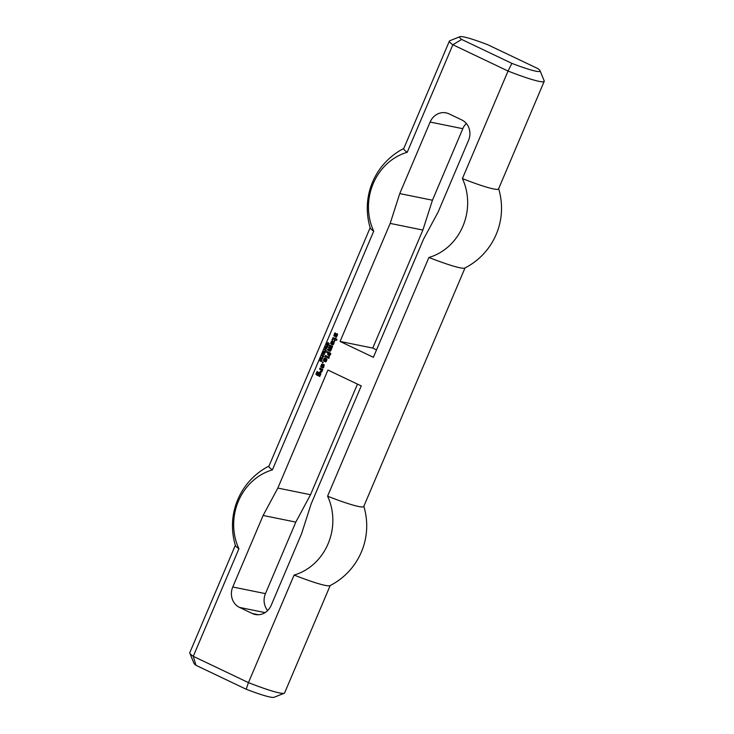 <?xml version="1.0" encoding="UTF-8"?>
<svg xmlns="http://www.w3.org/2000/svg" width="734" height="734" viewBox="0 0 734 734"><rect width="100%" height="100%" fill="white"/><g stroke="black" fill="none" stroke-linecap="round" stroke-linejoin="round"><path stroke-width="1.1" d="M327.291 346.31L328.281 345.503L327.392 345.136L327.098 346.081L328.025 346.283M328.043 345.448L327.392 345.136M326.428 344.677L328.373 345.283L327.465 346.65L326.859 346.237L326.841 344.549M326.859 346.237L327.281 345.631M325.134 349.292L325.465 348.512L325.382 349.338M323.511 351.558L325.336 352.439L323.914 351.43M325.373 352.366L323.832 351.632M323.199 352.302L325.134 352.907L323.125 353.577L324.456 354.522L322.621 353.65L324.639 352.981L323.602 352.182M324.639 352.981L323.52 352.366M322.74 353.375L324.96 353.054M324.483 354.449L322.951 353.715M322.529 357.926L322.474 357.293L322.832 358.375L320.987 357.495L322.786 357.981M322.859 358.302L321.318 357.559M321.18 361.11L321.125 360.477L321.483 361.559L319.639 360.678L321.428 361.165M321.51 361.486L319.96 360.743M335.86 338.723L336.961 339.365L336.667 340.31L335.355 339.925L334.713 341.182L334.218 340.824L334.676 339.484L333.337 338.842L332.603 340.062L331.97 339.759L333.401 337.668L335.108 338.484L335.539 337.97L335.86 338.723M335.236 338.429L335.732 338.09M335.108 338.484L335.566 338.493M332.777 337.86L333.612 337.768M331.97 339.759L333.108 337.924M333.337 338.842L334.676 339.484M334.218 340.824L335.053 339.695M335.484 339.87L336.631 340.328M332.291 342.558L332.942 343.833L333.273 342.787L331.841 342.108L331.071 343.668L330.447 343.365L331.997 340.971L333.97 341.916L334.163 342.732L333.355 344.631L331.575 344.503L332.291 342.558L331.529 344.365M332.741 344.971L331.906 344.576M331.291 341.365L332.236 341.09M330.447 343.365L331.621 341.429M331.841 342.108L333.273 342.787M332.942 343.833L333.649 342.998M332.805 343.888L333.264 343.897M329.722 345.072L332.594 346.439L330.676 350.944L329.887 351.283L327.593 350.072L328.07 349.219L330.263 350.146L330.594 349.1L328.493 347.971L328.96 347.118L331.025 348.099L331.539 347.136L329.428 346.008L330.08 345.118L329.382 345.87M331.493 346.998L329.759 346.081M331.153 348.035L331.869 347.2M331.025 348.099L331.484 348.109M328.493 347.971L329.153 347.237M330.594 349.1L328.86 348.182M330.263 350.146L330.97 349.311M330.126 350.201L330.594 350.21M327.933 349.274L327.593 350.072M329.979 351.247L327.97 350.283M322.327 365.027L322.804 364.165L324.235 364.853L323.621 367.569L322.914 367.954L320.942 367.009L320.749 366.202L322.263 363.908L321.767 366.082L323.024 366.679L323.364 365.633L322.327 365.027L323.033 364.275M323.364 365.633L322.703 365.229M323.024 366.679L323.74 365.844M322.896 366.734L323.355 366.743M321.556 364.293L322.501 364.027M320.749 366.202L321.887 364.367M320.942 367.009L321.079 366.266M323.006 367.908L321.272 367.083M327.336 357.541L324.96 356.531L325.391 355.522L327.63 356.596L327.336 357.541L325.29 356.596L325.621 355.632M325.107 359.486L325.758 360.761L326.089 359.715L324.657 359.027L323.887 360.587L323.263 360.293L324.813 357.898L326.786 358.843L326.979 359.651L326.171 361.559L324.391 361.431L325.107 359.486L324.345 361.293M325.557 361.899L324.722 361.495M324.107 358.284L325.052 358.018M323.263 360.293L324.437 358.357M324.657 359.027L326.089 359.715M325.758 360.761L326.465 359.926M325.621 360.816L326.079 360.825M318.629 373.496L318.244 374.395L317.437 374.01L318.822 372.266L320.529 373.074L320.896 373.973L319.749 376.441L316.253 374.771L315.923 374.01L317.116 371.45L317.611 371.808L316.813 373.955L319.327 375.147L319.831 373.945L318.629 373.496M318.758 373.432L319.831 373.945M319.455 375.092L320.207 374.156M319.327 375.147L319.785 375.157M315.923 374.01L317.317 371.578M316.253 374.771L316.253 374.083M319.85 376.395L316.574 374.835M318.033 372.606L319.051 372.377M317.437 374.01L318.354 372.67M328.217 356.99L329.291 357.504L328.823 358.366L327.878 357.797L328.575 357.045L327.878 357.797M328.915 358.32L328.254 357.999M322.621 361.789L323.254 362.091L322.859 362.752L322.364 362.394L322.978 361.844L322.364 362.394M335.952 333.952L337.374 333.906L337.567 334.722L336.411 337.181L335.915 336.823L336.585 334.732L334.796 336.411L333.842 335.355L334.906 332.851L335.539 333.144L335.099 335.466L335.952 333.952L336.897 333.676M335.355 335.355L336.273 334.016M335.099 335.466L335.686 335.42M334.906 332.851L333.842 335.355M334.08 336.071L334.172 335.42M334.897 336.365L334.41 336.135M335.915 336.823L337.007 335.089M326.96 351.577L330.539 353.155L330.777 353.999L329.272 356.293L328.685 355.889L329.979 354.1L328.905 353.586L328.263 354.852L327.685 354.696L328.098 353.201L326.621 352.375L327.318 351.632M326.621 352.375L327.281 351.641M328.098 353.201L326.988 352.586M327.639 354.55L328.474 353.412M328.905 353.586L329.979 354.1M329.649 355.146L330.355 354.311M329.511 355.201L329.97 355.21M328.685 355.889L329.355 355.155M319.941 368.101L322.813 369.468L321.749 371.973L320.997 372.221L320.143 371.688L321.538 370.184L319.611 369.147L320.308 368.156M319.565 369L320.272 368.165M321.492 370.046L319.932 369.211M321.198 370.991L321.868 370.257M321.07 371.046L321.529 371.055M320.143 371.688L320.813 370.954M321.107 372.184L320.519 371.899M323.428 356.073L321.932 355.696L323.162 356.632L323.676 356.128M322.51 356.467L323.767 356.476M322.841 356.531L323.492 356.696L322.841 356.531M323.749 356.137L322.208 355.476M322.969 355.384L322.134 355.238L323.676 356.082L322.859 356.88L321.749 355.614L323.299 355.458M322.703 355.008L323.033 354.238L322.951 355.063M321.29 358.614L321.015 359.256L321.841 359.651L321.556 358.669M320.263 359.201L321.189 358.265L322.098 360.073L320.584 359.688L320.666 359.091M320.914 359.504L322.134 359.999M325.951 350.375L325.3 350.063L325.199 351.237L326.19 350.43M325.199 351.237L325.933 351.21M325.3 350.063L326.199 350.412M324.336 349.604L326.281 350.21L325.364 351.577L324.749 349.476M324.767 351.164L325.19 350.558M325.621 346.576L327.566 347.191L325.557 347.861L326.887 348.806L325.052 347.925L327.061 347.265L326.034 346.457M327.061 347.265L325.951 346.641M325.171 347.65L327.392 347.329M326.914 348.733L325.373 347.999M327.979 342.686L327.309 344.017L328.456 343.099L329.016 343.696L328.043 344.604L328.621 343.402L327.511 344.329L326.896 343.696L327.263 342.833L328.309 342.76M327.263 342.833L327.933 342.714M329.098 343.677L328.428 343.402M328.135 344.338L328.759 344.384M328.199 343.237L328.786 343.163M327.309 344.017L327.997 343.962M277.837 488.073L327.933 370.046L361.238 385.919L311.133 503.946L301.555 533.774L271.195 605.302A15.607 14.111 101.5 0 1 255.276 614.496A15.607 14.111 101.5 0 1 252.312 613.505L239.504 607.403A15.607 14.111 101.5 0 1 232.761 586.998L263.13 515.461L277.837 488.073L310.519 494.716L357.467 384.121M310.519 494.716L295.811 522.103L263.13 515.461M295.811 522.103L265.451 593.632A15.607 14.111 -78.5 0 0 267.681 610.532M511.864 63.363A43.71 4.11 23 0 0 540.041 70.703A43.71 4.11 23 0 0 538.013 68.675L487.807 44.756A43.71 4.11 23 0 0 459.934 36.7A43.71 4.11 23 0 0 461.658 39.443L511.864 63.363L508.047 71.042L462.392 178.591A54.61 49.38 101.5 0 1 428.913 257.469L327.584 496.184A54.61 49.38 -78.5 0 1 294.105 575.061L248.45 682.62L193.262 656.315A51.518 4.844 -157 0 1 189.812 653.168A51.518 4.844 -157 0 1 189.785 652.664L235.357 545.279M540.041 70.703L544.188 80.832A51.518 4.844 -157 0 1 544.215 81.336A51.518 4.844 -157 0 1 508.047 71.042L452.86 44.746A51.518 4.844 -157 0 1 449.382 41.086A51.518 4.844 -157 0 1 449.768 40.755L459.934 36.7M189.812 653.168L193.959 663.297A43.71 4.11 23 0 0 195.987 665.325L193.262 656.315L238.917 548.766A54.61 49.38 -78.5 0 1 272.397 469.888L373.725 231.173A54.61 49.38 101.5 0 1 407.214 152.296L452.86 44.746L461.658 39.443M372.762 348.081L422.867 230.054L432.445 200.226L399.755 193.583L430.124 122.055A15.607 14.111 -78.5 0 1 446.033 112.862A15.607 14.111 -78.5 0 1 449.006 113.853L461.814 119.954A15.607 14.111 -78.5 0 1 468.549 140.368L438.189 211.897L423.481 239.284L373.377 357.311L340.081 341.438L372.762 348.081L376.533 349.879M399.755 193.583L390.176 223.411L340.081 341.438M422.867 230.054L390.176 223.411M195.987 665.325L246.193 689.244L248.45 682.62A51.518 4.844 -157 0 0 284.232 693.245A51.518 4.844 -157 0 0 284.618 692.914L330.199 585.539M246.193 689.244A43.71 4.11 23 0 0 274.066 697.3L284.232 693.245M238.917 548.766A51.518 4.844 -157 0 1 235.431 545.518A67.124 67.124 0 0 1 268.993 466.053M363.825 506.313A67.124 67.124 0 0 1 329.979 585.649A51.518 4.844 -157 0 1 294.105 575.061M272.397 469.888A51.518 4.844 -157 0 1 268.919 466.228L370.175 227.687M465.007 267.947L363.752 506.488A51.518 4.844 -157 0 1 327.584 496.184M498.643 188.721A67.124 67.124 0 0 1 464.787 268.057A51.518 4.844 -157 0 1 428.913 257.469M432.445 200.226L462.805 128.698A15.607 14.111 101.5 0 1 466.319 123.468M407.214 152.296A51.518 4.844 -157 0 1 403.728 148.635L449.382 41.086M544.215 81.336L498.56 188.895A51.518 4.844 -157 0 1 462.392 178.591M373.725 231.173A51.518 4.844 -157 0 1 370.239 227.925A67.124 67.124 0 0 1 403.801 148.461M232.761 586.998L265.451 593.632M258.396 614.743L252.312 613.505M265.093 612.606L239.504 607.403M430.124 122.055L462.805 128.698"/></g></svg>
